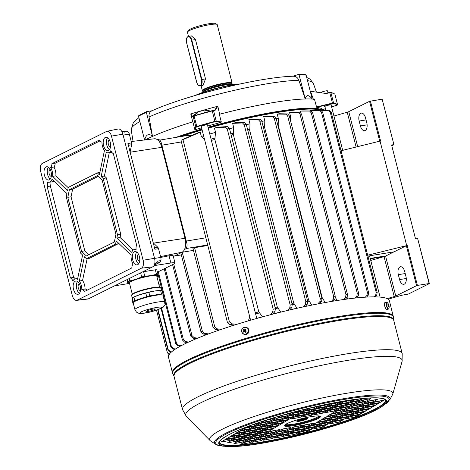 <?xml version="1.0" encoding="UTF-8"?>
<svg xmlns="http://www.w3.org/2000/svg" width="470" height="470" viewBox="0 0 470 470"><rect width="100%" height="100%" fill="white"/><g stroke="black" fill="none" stroke-linecap="round" stroke-linejoin="round"><path stroke-width="0.7" d="M202.3 92.461L202.441 92.232A15.816 2.203 -14.3 0 1 225.553 84.753A15.816 2.203 -14.3 0 1 232.791 84.5L233.02 84.629A16.009 2.227 165.7 0 0 225.694 84.888A16.009 2.227 165.7 0 0 202.3 92.461A16.009 2.227 165.7 0 0 202.241 92.596M187.524 31.907L188.441 30.391A14.088 1.962 -14.3 0 1 209.027 23.729A14.088 1.962 -14.3 0 1 215.477 23.5L217.011 24.393A15.369 2.139 165.7 0 0 209.978 24.64A15.369 2.139 165.7 0 0 187.524 31.907A15.369 2.139 165.7 0 0 187.448 32.236L188.499 36.36M202.705 91.062L202.423 90.775A15.369 2.139 -14.3 0 1 202.329 90.616A15.369 2.139 -14.3 0 1 209.638 86.815A15.369 2.139 -14.3 0 1 224.86 83.02A15.369 2.139 -14.3 0 1 232.115 83.025L217.234 24.646A15.369 2.139 165.7 0 0 217.011 24.393M232.115 83.025A15.369 2.139 -14.3 0 1 232.109 83.208L231.998 83.595M224.842 83.507A15.116 2.103 -14.3 0 1 231.974 83.513L232.18 84.3A15.116 2.103 -14.3 0 0 225.048 84.312A15.116 2.103 -14.3 0 0 210.125 88.031A15.116 2.103 -14.3 0 0 202.887 91.767L202.688 90.98A15.116 2.103 -14.3 0 1 209.873 87.244A15.116 2.103 -14.3 0 1 224.842 83.507M191.396 40.279A4.806 2.579 -99.2 0 0 187.836 36.86A4.806 2.579 -99.2 0 0 186.619 42.658L196.648 81.986A4.806 2.579 -99.2 0 0 200.208 85.411A4.806 2.579 -99.2 0 0 201.418 79.612L191.396 40.279L191.819 40.162L201.847 79.489A5.123 2.755 80.8 0 1 200.114 85.816L203.075 85.334L205.508 78.895L195.485 39.568L191.413 35.89L188.458 36.366A5.123 2.755 80.8 0 1 191.819 40.162L195.485 39.568M195.526 95.357A27.859 3.877 -14.3 0 1 232.321 84.847A27.859 3.877 -14.3 0 1 240.358 83.93M238.748 84.277A28.177 3.925 165.7 0 0 232.556 85.076A28.177 3.925 165.7 0 0 197.106 94.893M212.699 90.563L211.506 90.88M175.833 137.416A96.703 13.46 -14.3 0 1 201.883 129.027M208.034 127.241A96.703 13.46 -14.3 0 1 277.647 111.455A96.703 13.46 -14.3 0 1 322.866 110.662M336.743 105.35L331.609 106.907L337.325 105.057A112.395 15.645 165.7 0 0 333.33 103.365L316.639 107.289L314.477 99.282A96.703 13.46 165.7 0 0 275.297 102.237A96.703 13.46 165.7 0 0 219.343 114.292L221.3 121.977L221.059 122.365L215.025 121.707A112.395 15.645 165.7 0 0 196.865 126.829L196.213 127.117L195.209 129.714A96.703 13.46 -14.3 0 1 201.571 127.799M207.722 126.013A96.703 13.46 -14.3 0 1 221.059 122.365M195.209 129.714L194.815 129.503L192.853 121.824A96.703 13.46 165.7 0 0 145.3 139.86M207.505 125.155A3.525 0.488 165.7 0 0 207.763 124.879A3.525 0.488 165.7 0 0 206.101 124.873A3.525 0.488 165.7 0 0 202.611 125.749A3.525 0.488 165.7 0 0 200.937 126.618A3.525 0.488 165.7 0 0 201.295 126.736M331.174 105.21A3.525 0.488 165.7 0 0 331.438 104.927A3.525 0.488 165.7 0 0 329.776 104.927A3.525 0.488 165.7 0 0 326.286 105.797A3.525 0.488 165.7 0 0 324.611 106.672A3.525 0.488 165.7 0 0 324.97 106.79M306.123 75.082L299.09 74.895L298.385 74.46L305.424 74.648L306.123 75.082L312.227 99.029C308.767 94.593 306.422 94.529 305.195 98.841L298.85 80.282A93.994 13.084 165.7 0 0 268.999 83.472A93.994 13.084 165.7 0 0 149.049 116.971C148.673 113.934 149.654 111.872 151.992 110.773M192.794 121.989L190.773 113.946L192.447 116.213L198.07 112.048A3.202 0.447 -14.3 0 1 201.518 110.973A3.202 0.447 -14.3 0 1 203.851 110.82L204.356 112.794M217.775 106.379L214.743 110.891L214.355 110.662L217.234 106.414L217.874 106.396L219.66 114.345M149.049 116.971L152.468 136.247L146.364 112.301L138.503 116.137L138.873 115.438L146.734 111.602L151.969 110.773M144.607 140.084C146.105 134.432 148.726 133.151 152.468 136.247M313.478 99.523L310.658 91.721L311.757 91.462L324.981 93.342L326.75 93.401L329.776 92.672L332.443 103.118L333.547 102.971A112.712 15.692 -14.3 0 1 337.554 104.669L334.904 94.235L337.554 104.669A0.323 0.317 131.1 0 1 337.325 105.057M298.85 80.282C297.692 77.438 295.718 76.093 292.928 76.252M217.234 106.414A96.062 13.372 165.7 0 0 204.115 109.998L209.879 111.273M198.416 111.889L200.702 110.979A96.062 13.372 165.7 0 0 190.773 113.946M322.637 109.34L325.475 108.764L322.69 109.61A96.703 13.46 -14.3 0 0 316.639 107.289M209.743 111.308L209.814 110.885L204.115 109.998A96.062 13.372 165.7 0 0 202.405 110.485A96.062 13.372 165.7 0 0 200.702 110.979L200.761 111.149M193.088 116.836L192.447 116.213M204.086 110.285L201.571 110.902M197.682 112.553L192.817 116.683A8.965 1.246 165.7 0 0 192.964 116.777L192.894 116.83A0.323 0.317 135.7 0 1 192.894 116.824L192.894 116.824A0.323 0.317 135.7 0 1 192.817 116.683L192.765 116.73A0.323 0.311 111.4 0 0 192.894 116.83L192.894 116.824M214.391 110.644L212.246 110.914L214.908 121.36L216.241 121.148L221.3 121.977M305.195 98.841L299.09 74.895M298.385 74.46L293.01 76.228M144.572 139.948L138.503 116.137M146.734 111.602L146.364 112.301M160.899 285.413A3.202 1.721 -99.2 0 0 159.671 284.826A3.202 1.721 -99.2 0 0 159.072 285.155M289.279 115.837A113.993 15.868 165.7 0 0 288.48 115.967A113.993 15.868 165.7 0 0 287.681 116.096L286.101 114.198A112.095 15.604 -14.3 0 1 286.935 114.063A112.095 15.604 -14.3 0 1 287.757 113.928L289.279 115.837L335.233 296.141L334.928 298.979A112.095 15.604 165.7 0 0 333.271 299.243L331.321 301.458M287.757 113.928L279.321 113.746A96.703 13.46 165.7 0 0 278.275 113.91A96.703 13.46 165.7 0 0 277.218 114.081L278.316 118.387L278.205 125.167L322.144 297.563L325.311 302.745M179.828 136.752A96.385 13.418 -14.3 0 1 202.047 129.685M208.204 127.899A96.385 13.418 -14.3 0 1 277.647 112.148A96.385 13.418 -14.3 0 1 321.292 110.344M321.045 110.303A96.703 13.46 165.7 0 0 277.882 112.377A96.703 13.46 165.7 0 0 208.269 128.163M202.118 129.949A96.703 13.46 165.7 0 0 181.438 136.482M159.706 140.107L188.053 135.378L191.425 135.589M200.226 132.164L182.971 139.637A113.993 15.868 165.7 0 0 180.997 140.277L197.071 133.122A96.703 13.46 -14.3 0 1 200.226 132.164L201.325 136.465A96.703 13.46 -14.3 0 1 203.604 135.789M209.761 134.003A96.703 13.46 -14.3 0 1 215.542 132.381L214.849 139.449L258.794 311.845L262.566 316.851M227.774 126.565L229.448 128.398A113.993 15.868 165.7 0 0 227.239 128.956L225.453 127.159A112.095 15.604 -14.3 0 1 227.774 126.565L217.757 127.182A96.703 13.46 -14.3 0 0 214.449 128.081L215.542 132.381M229.525 128.698A96.703 13.46 -14.3 0 1 233.725 127.652L233.337 134.567L277.282 306.963L280.749 312.133M244.659 122.464L246.257 124.338A113.993 15.868 165.7 0 0 244.236 124.803L242.549 122.958A112.095 15.604 -14.3 0 1 244.659 122.464L235.488 122.652A96.703 13.46 165.7 0 0 232.626 123.352L233.725 127.652M246.345 124.679A96.703 13.46 -14.3 0 1 249.999 123.863L249.776 130.695L293.721 303.097L297.011 308.291M260.168 119.051L261.72 120.943A113.993 15.868 165.7 0 0 259.851 121.336L258.23 119.456A112.095 15.604 -14.3 0 1 260.168 119.051L251.456 119.004A96.703 13.46 165.7 0 0 248.906 119.562L249.999 123.863M261.831 121.383A96.703 13.46 -14.3 0 1 264.804 120.802L264.657 127.599L308.602 299.995L311.798 305.165M274.504 116.219L276.031 118.129A113.993 15.868 165.7 0 0 274.298 118.452L272.712 116.554A112.095 15.604 -14.3 0 1 274.504 116.219L266.014 116.061A96.703 13.46 165.7 0 0 263.705 116.501L264.804 120.802M276.184 118.74A96.703 13.46 -14.3 0 1 278.316 118.387M305.341 306.452A96.703 13.46 -14.3 0 1 307.304 306.052M289.779 309.848A96.703 13.46 -14.3 0 1 296.993 308.22M272.706 314.031A96.703 13.46 -14.3 0 1 280.713 312.01M249.793 316.98L248.319 320.828A96.703 13.46 -14.3 0 1 250.598 320.146M256.749 318.36A96.703 13.46 -14.3 0 1 262.536 316.745M164.012 297.627L163.572 297.68M161.557 308.073L171.38 346.602L173.636 348.705L175.592 348.946M180.427 346.12L177.936 345.773L175.745 343.646A113.993 15.868 -14.3 0 1 176.485 343.212L178.694 345.321L181.297 345.656M157.515 272.118L175.745 343.646M181.355 254.91L174.294 256.074M193.458 250.387L182.219 252.237A113.993 15.868 165.7 0 0 181.255 252.613M207.811 245.493L194.58 247.672A113.993 15.868 165.7 0 0 192.917 248.26L213.075 327.349A113.993 15.868 -14.3 0 1 214.737 326.762L217.117 328.841L221.535 329.294M331.215 112.189A113.993 15.868 165.7 0 0 330.228 112.142L376.188 292.44A113.993 15.868 -14.3 0 1 377.175 292.487L331.215 112.189L329.629 110.38L321.88 110.726M377.175 292.487L376.67 295.424L375.301 296.875M393.948 144.725L382.139 99.176L393.948 144.725L391.798 145.794M393.942 251.855L385.576 256.079L395.758 296.024L416.549 285.672L406.368 245.728L407.22 245.481L417.401 285.425L429.134 283.533L417.542 238.061L415.41 238.402L391.598 144.995L393.731 144.648M417.542 238.061L429.345 283.61L408.342 294.061L402.902 295.048A2.562 0.358 -14.3 0 0 401.016 295.477L388.155 299.167M406.368 245.728L394.06 251.832M404.688 271.495L405.939 276.407A6.404 3.443 80.8 0 1 403.777 284.315A6.404 3.443 80.8 0 1 399.576 279.579L398.325 274.662A6.404 3.443 80.8 0 1 400.487 266.754A6.404 3.443 80.8 0 1 404.688 271.495M370.225 258.412L384.777 256.062L384.548 256.473A2.562 0.358 -14.3 0 1 384.049 256.626L370.748 260.445M367.675 255.222L407.22 245.481M187.554 342.56L184.575 342.131L182.407 340.004A113.993 15.868 -14.3 0 1 183.359 339.528L185.562 341.643L188.658 342.043M164.247 268.764L182.407 340.004M165.205 268.288L183.359 339.528M173.741 264.04L191.971 335.574L194.198 337.677L197.717 338.124M196.36 338.688L192.982 338.206L190.802 336.079A113.993 15.868 -14.3 0 1 191.971 335.574M172.584 264.616L190.802 336.079M182.219 252.237L202.376 331.327L204.656 333.424L208.598 333.888M218.509 329.834L218.362 330.381M206.964 334.499L203.193 333.994L200.972 331.873A113.993 15.868 -14.3 0 1 202.376 331.327M180.827 252.825L200.972 331.873M174.952 349.357L173.119 349.122L170.874 347.007A113.993 15.868 -14.3 0 1 171.38 346.602M161.022 308.361L170.874 347.007M194.58 247.672L214.737 326.762M232.092 324.776L231.739 325.933M219.578 329.964L215.378 329.458L213.075 327.349M158.267 271.742L176.485 343.212M171.145 352.241L170.299 352.142L167.96 350.044A113.993 15.868 -14.3 0 1 168.207 349.68L170.545 351.772L171.55 351.883M157.691 309.759L167.96 350.044M158.002 309.648L168.207 349.68M234.618 325.023L229.871 324.553L227.433 322.467A113.993 15.868 -14.3 0 1 229.413 321.827L231.957 323.877L237.003 324.277M180.997 140.277L227.433 322.467M182.971 139.637L229.413 321.827M201.325 136.465L204.562 139.531M156.528 310.165L167.291 352.4L169.764 354.468M169.065 354.597L167.361 352.712A113.993 15.868 -14.3 0 1 167.332 352.618A113.993 15.868 -14.3 0 1 167.291 352.4M334.352 115.908L333.894 115.861M287.681 116.096L333.635 296.394A113.993 15.868 -14.3 0 1 334.44 296.264A113.993 15.868 -14.3 0 1 335.233 296.141M277.218 114.081L286.101 114.198M333.271 299.243L333.635 296.394M333.113 301.158L334.928 298.979M276.031 118.129L321.985 298.426L321.668 301.27A112.095 15.604 165.7 0 0 319.876 301.605L317.82 303.926M319.77 303.549L321.668 301.27M274.298 118.452L320.258 298.75A113.993 15.868 -14.3 0 1 321.985 298.426M263.705 116.501L272.712 116.554M319.876 301.605L320.258 298.75M261.72 120.943L307.674 301.247L307.339 304.096A112.095 15.604 165.7 0 0 305.4 304.507L303.203 306.928M305.324 306.469L307.339 304.096M259.851 121.336L305.811 301.634A113.993 15.868 -14.3 0 1 307.674 301.247M248.906 119.562L258.23 119.456M305.4 304.507L305.811 301.634M311.075 110.938L302.228 110.961A96.703 13.46 -14.3 0 0 300.524 111.09L309.701 111.061A112.095 15.604 -14.3 0 1 311.075 110.938L312.644 112.823L358.598 293.121L358.246 295.983A112.095 15.604 165.7 0 0 356.871 296.112L355.103 298.074M356.589 297.915L358.246 295.983M312.644 112.823A113.993 15.868 165.7 0 0 311.31 112.947L357.265 293.245A113.993 15.868 -14.3 0 1 358.598 293.121M311.31 112.947L309.701 111.061M300.524 111.09L300.976 112.865M346.989 297.375L348.047 298.926M356.871 296.112L357.265 293.245M246.257 124.338L292.211 304.636L291.829 307.515A112.095 15.604 165.7 0 0 289.72 308.003L287.329 310.535M289.661 309.983L291.829 307.515M244.236 124.803L290.19 305.101A113.993 15.868 -14.3 0 1 292.211 304.636M232.626 123.352L242.549 122.958M289.72 308.003L290.19 305.101M299.96 112.16L291.412 112.036A96.703 13.46 -14.3 0 0 289.508 112.271L298.444 112.359A112.095 15.604 -14.3 0 1 299.96 112.16L301.493 114.063L347.453 294.367L347.13 297.21A112.095 15.604 165.7 0 0 345.609 297.41L343.752 299.513M345.391 299.284L347.13 297.21M301.493 114.063A113.993 15.868 165.7 0 0 300.024 114.257L345.985 294.555A113.993 15.868 -14.3 0 1 347.453 294.367M300.024 114.257L298.444 112.359M289.508 112.271L290.601 116.578L290.425 120.326M335.374 297.604L337.296 300.483M345.609 297.41L345.985 294.555M321.439 112.213L319.788 110.35A112.095 15.604 -14.3 0 1 320.998 110.303L322.62 112.16A113.993 15.868 165.7 0 0 321.439 112.213L367.399 292.51A113.993 15.868 -14.3 0 1 368.574 292.463L368.169 295.354A112.095 15.604 165.7 0 0 366.953 295.395L365.302 297.175M310.2 110.932L310.118 110.615L319.788 110.35M356.936 297.51L357.182 297.857M366.953 295.395L367.399 292.51M320.998 110.303L315.023 110.468M322.62 112.16L368.574 292.463M366.612 297.093L368.169 295.354M229.448 128.398L275.408 308.696L274.938 311.616A112.095 15.604 165.7 0 0 272.624 312.209L269.95 314.882M272.541 314.207L274.938 311.616M227.239 128.956L273.193 309.26A113.993 15.868 -14.3 0 1 275.408 308.696A93.841 13.066 165.7 0 1 277.799 308.091M214.449 128.081L225.453 127.159M272.624 312.209L273.193 309.26M330.228 112.142L328.489 110.321M374.196 296.87L375.653 295.372L376.188 292.44M289.502 116.719A96.703 13.46 -14.3 0 1 290.601 116.578M417.401 285.425L416.549 285.672M395.758 296.024A2.562 0.358 -14.3 0 1 394.23 296.57L384.049 256.626M387.157 298.603L394.23 296.57M379.719 141.182L369.555 101.314L382.139 99.176M370.407 101.068L380.588 141.012L380.054 141.1L406.685 245.569M384.777 256.062L384.854 256.373A2.562 0.358 -14.3 0 0 385.576 256.079M391.968 252.179L392.133 252.813M341.05 150.753L380.054 141.1M360.414 125.942L359.162 121.031A6.404 3.443 80.8 0 1 361.324 113.123A6.404 3.443 80.8 0 1 365.525 117.858L366.782 122.776A6.404 3.443 80.8 0 1 364.62 130.684A6.404 3.443 80.8 0 1 360.414 125.942L367.117 124.861M333.935 116.031L347.236 112.213A2.562 0.358 165.7 0 0 348.764 111.66L369.555 101.314M161.545 290.466A3.202 1.721 -99.2 0 0 161.903 289.344M198.193 114.551L197.647 112.406A3.202 0.447 -14.3 0 1 198.082 112.042M321.374 92.69L321.315 92.455A3.202 0.447 -14.3 0 1 322.837 91.668A3.202 0.447 -14.3 0 1 326.01 90.875A3.202 0.447 -14.3 0 1 327.525 90.875L328.019 92.813M260.145 429.51A3.842 2.062 -99.2 0 0 260.157 429.451L260.21 429.186M261.349 423.282L261.414 422.959M260.157 429.451L262.354 428.787M262.689 427.036L262.754 426.713M263.494 422.882L263.558 422.559M293.985 412.895L294.073 413.195M295.072 416.696L295.154 416.996M296.259 416.79L296.194 416.485M295.448 412.936L295.383 412.637M298.773 416.32L298.709 416.021M297.962 412.466L297.898 412.166M332.678 404.006L332.484 403.736L341.625 402.032L337.701 404.359L328.571 406.056L332.496 403.73M343.864 401.627L343.864 401.926M343.864 403.613L343.858 403.93M343.852 407.619L343.852 407.931M363.598 400.258A3.842 3.196 -116.5 0 1 363.38 400.093L363.269 400.005M364.967 399.688A3.842 3.196 63.5 0 0 365.39 399.923M385.676 308.537L384.648 305.97L384.378 303.738M299.079 420.021A5.446 0.758 165.7 0 0 304.854 418.547M305.899 418.412A5.123 0.711 -14.3 0 1 298.098 420.397M306.975 418.999A5.446 0.758 -14.3 0 1 300.788 420.991A5.446 0.758 -14.3 0 1 296.875 421.126A5.446 0.758 -14.3 0 1 297.275 420.803A5.446 0.758 -14.3 0 1 302.727 418.97A5.446 0.758 -14.3 0 1 307.321 418.464A5.446 0.758 -14.3 0 1 306.975 418.999M297.111 420.909A5.123 0.711 165.7 0 0 301.323 420.503A5.123 0.711 165.7 0 0 306.61 418.741A5.123 0.711 165.7 0 0 307.01 418.382M393.384 316.404A113.993 15.868 -14.3 0 0 303.262 323.395A113.993 15.868 -14.3 0 0 181.361 363.457A113.993 15.868 -14.3 0 0 172.455 372.716L168.477 357.106A113.993 15.868 -14.3 0 1 177.378 347.841A113.993 15.868 -14.3 0 1 299.284 307.785A113.993 15.868 -14.3 0 1 389.401 300.794L393.56 317.591A113.922 15.857 165.7 0 0 304.96 323.795A113.922 15.857 165.7 0 0 181.608 364.168A113.922 15.857 165.7 0 0 172.866 373.844L173.941 376.076A113.429 15.792 -14.3 0 1 182.648 366.441A113.429 15.792 -14.3 0 1 305.465 326.245A113.429 15.792 -14.3 0 1 393.684 320.064L393.56 317.591M385.641 400.193A85.816 11.944 -14.3 0 1 378.89 406.903A85.816 11.944 -14.3 0 1 288.028 436.859A85.816 11.944 -14.3 0 1 219.367 442.576M250.011 441.089L243.578 442.599M235.382 435.808L228.949 437.317M251.691 430.767L245.264 432.277M241.891 436.595L235.458 438.105M258.206 431.56L251.773 433.07M274.515 426.525L268.088 428.035M264.716 432.347L258.283 433.857M286.841 414.54L287.158 415.768L278.029 417.466L281.183 415.586L287.611 414.082M292.593 413.465L299.02 411.955M264.868 420.627L271.296 419.117M276.278 418.506L282.711 416.996M287.687 416.379L294.12 414.869M238.754 431.489L245.181 429.98M243.654 428.575L250.087 427.065M251.808 425.056L254.987 424.152M250.163 429.369L256.596 427.859M255.063 426.454L261.496 424.945M259.969 423.541L266.396 422.031M261.573 427.242L268.006 425.732M266.478 424.328L272.906 422.818M271.378 421.42L277.811 419.904M272.988 425.121L279.415 423.611M277.887 422.207L284.321 420.697M282.787 419.293L289.22 417.783M294.202 417.172L300.63 415.662M305.612 415.045L312.045 413.535M299.102 414.258L305.529 412.748M310.511 412.137L316.945 410.621M304.002 411.344L310.435 409.834M315.411 409.223L321.844 407.713M308.902 408.43L315.335 406.92M320.317 406.309L326.744 404.799M254.91 438.175L248.483 439.685M248.401 437.388L241.974 438.898M276.125 430.226L269.692 431.736M271.225 433.14L264.792 434.65M266.326 436.054L259.892 437.564M261.42 438.962L254.993 440.472M360.326 398.819L354.55 399.941M356.078 401.345L349.645 402.855M362.587 402.132L356.16 403.642M370.707 406.626L364.279 408.136M380.512 400.798L374.079 402.308M364.197 405.833L357.764 407.343M347.888 410.868L341.455 412.384M357.688 405.046L351.255 406.556M341.373 410.081L334.946 411.591M334.863 409.294L328.436 410.804M339.769 406.38L333.336 407.889M344.669 403.466L338.236 404.976M349.568 400.552L343.135 402.062M277.817 436.231L284.244 434.721M289.226 434.104L295.654 432.594M282.717 433.316L289.144 431.807M294.126 431.19L300.559 429.68M287.617 430.403L294.05 428.893M299.026 428.282L305.459 426.772M292.516 427.488L298.949 425.979M303.931 425.368L310.359 423.858M315.341 423.241L321.774 421.731M320.24 420.333L326.673 418.823M325.14 417.419L331.573 415.909M326.75 421.12L333.183 419.61M331.65 418.206L338.083 416.696M336.555 415.292L342.982 413.782M338.165 418.999L344.592 417.489M343.065 416.085L349.492 414.575M347.964 413.171L354.398 411.661M349.574 416.872L356.007 415.363M354.474 413.958L360.907 412.448M359.374 411.05L365.807 409.54M310.441 426.155L316.868 424.645M321.85 424.034L328.283 422.524M333.259 421.907L339.693 420.397M305.535 429.069L311.968 427.559M316.95 426.948L323.378 425.438M300.636 431.983L307.069 430.473M338.159 402.673L331.726 404.182M333.254 405.587L326.826 407.096M328.354 408.501L321.927 410.01M323.454 411.414L317.021 412.924M346.278 407.167L339.845 408.677M336.473 412.995L330.046 414.505M352.788 407.96L346.355 409.47M369.097 402.919L362.67 404.429M359.297 408.747L352.864 410.257M375.606 403.712L369.179 405.222M351.178 404.253L344.745 405.763M374.003 400.011L367.569 401.521M367.487 399.218L361.06 400.728M272.835 436.841L266.402 438.351M277.735 433.928L271.302 435.437M282.635 431.014L276.207 432.523M287.534 428.105L281.107 429.615M259.816 435.261L253.383 436.771M236.992 439.509L230.559 441.019M243.501 440.296L237.068 441.806M269.615 429.433L263.182 430.943M253.301 434.474L246.873 435.984M263.106 428.646L256.673 430.156M246.791 433.681L240.364 435.191M230.482 438.716L224.049 440.226M240.282 432.894L233.849 434.403M243.748 432.247L239.829 434.58L230.7 436.278L234.618 433.945L243.748 432.247M233.948 438.075L230.024 440.402L220.894 442.1L224.819 439.773L233.948 438.075M241.128 434.738L250.257 433.035L246.339 435.367L237.209 437.065L241.128 434.738M266.572 428L262.648 430.332L253.524 432.03L257.442 429.697L266.572 428M256.767 433.828L252.848 436.16L243.719 437.858L247.637 435.526L256.767 433.828M263.952 430.491L273.082 428.793L269.163 431.119L260.033 432.817L263.952 430.491M237.838 441.353L246.967 439.656L243.049 441.982L233.919 443.68L237.838 441.353M240.458 438.863L236.533 441.195L227.41 442.893L231.328 440.56L240.458 438.863M263.276 434.615L259.358 436.947L250.228 438.645L254.153 436.313L263.276 434.615M291 427.459L287.082 429.786L277.952 431.489L281.877 429.157L291 427.459M286.101 430.373L282.182 432.7L273.052 434.397L276.971 432.071L286.101 430.373M281.201 433.281L277.282 435.614L268.153 437.312L272.071 434.985L281.201 433.281M276.301 436.195L272.377 438.528L263.247 440.226L267.171 437.893L276.301 436.195M367.035 400.904L357.905 402.602L361.829 400.27L370.953 398.572L367.035 400.904L366.723 399.676M364.414 403.395L368.339 401.063L377.469 399.365L373.544 401.691L364.414 403.395M341.596 407.637L345.515 405.31L354.644 403.613L350.72 405.939L341.596 407.637M375.154 405.399L366.024 407.096L369.949 404.764L379.073 403.066L375.154 405.399L374.843 404.171M349.715 412.131L353.634 409.799L362.764 408.101L358.839 410.433L349.715 412.131M359.515 406.303L363.433 403.977L372.563 402.279L368.645 404.605L359.515 406.303M352.33 409.646L343.2 411.344L347.124 409.012L356.254 407.314L352.33 409.646L352.018 408.412M326.891 416.379L330.81 414.047L339.939 412.349L336.021 414.681L326.891 416.379M336.69 410.551L340.615 408.224L349.745 406.521L345.82 408.853L336.69 410.551M313.872 414.798L317.791 412.466L326.92 410.768L323.002 413.101L313.872 414.798M318.772 411.885L322.69 409.552L331.82 407.854L327.901 410.187L318.772 411.885M323.671 408.971L327.59 406.644L336.72 404.946L332.801 407.273L323.671 408.971M297.487 433.857L306.61 432.159L310.535 429.827L301.405 431.525L297.487 433.857M317.72 426.49L313.796 428.822L322.925 427.124L326.844 424.792L317.72 426.49M302.386 430.943L311.516 429.245L315.435 426.913L306.305 428.611L302.386 430.943M330.11 423.781L339.24 422.084L343.159 419.757L334.029 421.455L330.11 423.781M318.695 425.908L327.825 424.21L331.749 421.878L322.62 423.576L318.695 425.908M307.286 428.029L316.416 426.331L320.334 423.999L311.205 425.703L307.286 428.029M356.225 412.924L365.355 411.221L369.273 408.894L360.143 410.592L356.225 412.924M355.244 413.506L351.325 415.832L360.449 414.135L364.373 411.808L355.244 413.506M346.419 418.747L355.549 417.049L359.474 414.716L350.344 416.42L346.419 418.747M344.81 415.045L353.939 413.347L357.864 411.015L348.734 412.713L344.81 415.045M343.834 415.627L339.91 417.959L349.04 416.261L352.958 413.929L343.834 415.627M335.01 420.873L344.14 419.175L348.059 416.843L338.929 418.541L335.01 420.873M333.4 417.166L342.53 415.468L346.449 413.142L337.319 414.84L333.4 417.166M332.419 417.748L328.501 420.08L337.63 418.382L341.549 416.05L332.419 417.748M323.601 422.994L332.725 421.296L336.649 418.964L327.52 420.662L323.601 422.994M321.991 419.293L331.121 417.595L335.039 415.263L325.91 416.961L321.991 419.293M321.01 419.875L317.086 422.207L326.215 420.503L330.14 418.177L321.01 419.875M312.186 425.115L321.315 423.417L325.234 421.091L316.11 422.788L312.186 425.115M309.906 425.544L313.825 423.212L304.695 424.909L300.776 427.242L309.906 425.544L309.589 424.31M289.367 429.363L298.491 427.665L302.416 425.332L293.286 427.03L289.367 429.363M305.007 428.458L308.925 426.126L299.795 427.823L295.877 430.156L305.007 428.458L304.689 427.224M284.462 432.277L293.591 430.579L297.516 428.246L288.386 429.944L284.462 432.277M300.101 431.366L304.025 429.039L294.896 430.737L290.971 433.064L300.101 431.366L299.789 430.138M279.562 435.191L288.692 433.493L292.61 431.16L283.481 432.858L279.562 435.191M295.201 434.28L299.12 431.954L289.996 433.651L286.071 435.978L295.201 434.28L294.89 433.052M274.662 438.105L283.792 436.407L287.711 434.074L278.581 435.772L274.662 438.105M343.905 401.603L353.035 399.905L349.116 402.238L339.986 403.936L343.905 401.603M339.005 404.517L348.135 402.819L344.21 405.152L335.081 406.85L339.005 404.517M334.105 407.431L343.229 405.733L339.311 408.066L330.181 409.764L334.105 407.431M329.2 410.345L338.329 408.647L334.411 410.974L325.281 412.678L329.2 410.345M340.92 411.767L331.791 413.465L335.715 411.132L344.839 409.435L340.92 411.767L340.609 410.539M348.106 408.43L352.024 406.098L361.154 404.4L357.235 406.732L348.106 408.43M338.3 414.252L342.225 411.926L351.354 410.228L347.43 412.554L338.3 414.252M363.745 407.519L354.615 409.217L358.534 406.891L367.663 405.187L363.745 407.519L363.428 406.291M370.924 404.182L374.849 401.85L383.978 400.152L380.054 402.485L370.924 404.182M361.125 410.01L365.043 407.678L374.173 405.98L370.254 408.312L361.125 410.01M353.005 405.516L356.924 403.184L366.054 401.486L362.135 403.818L353.005 405.516M346.496 404.729L350.414 402.396L359.544 400.698L355.626 403.025L346.496 404.729M363.204 398.525L360.525 400.117L351.396 401.815L355.314 399.482L356.442 399.271M260.968 440.649L251.838 442.346L255.762 440.02L264.886 438.322L260.968 440.649L260.656 439.421M265.867 437.735L256.738 439.438L260.662 437.106L269.792 435.408L265.867 437.735L265.556 436.507M270.767 434.826L261.643 436.524L265.562 434.192L274.692 432.494L270.767 434.826L270.456 433.593M275.673 431.912L266.543 433.61L270.462 431.278L279.591 429.58L275.673 431.912L275.355 430.685M251.867 436.742L247.949 439.068L238.819 440.772L242.737 438.44L251.867 436.742M258.377 437.529L254.458 439.861L245.328 441.559L249.247 439.227L258.377 437.529M330.21 404.153L321.081 405.851L317.162 408.183L326.292 406.485L330.21 404.153M309.313 408.189L305.753 410.304L314.877 408.606L318.801 406.274L312.28 407.49M325.311 407.067L316.181 408.765L312.262 411.097L321.392 409.399L325.311 407.067M304.772 410.886L300.847 413.218L309.977 411.52L313.901 409.188L304.772 410.886M320.411 409.981L311.281 411.679L307.362 414.011L316.486 412.308L320.411 409.981M299.872 413.8L295.947 416.132L305.077 414.434L308.996 412.102L299.872 413.8M315.511 412.895L306.381 414.593L302.457 416.919L311.587 415.221L315.511 412.895M294.966 416.714L291.048 419.046L300.177 417.348L304.096 415.016L294.966 416.714M292.687 417.137L283.557 418.835L279.638 421.167L288.762 419.469L292.687 417.137M283.862 422.383L287.787 420.051L278.657 421.749L274.733 424.081L283.862 422.383L283.551 421.155M282.881 422.965L273.757 424.663L269.833 426.995L278.963 425.297L282.881 422.965M281.272 419.264L272.148 420.961L268.223 423.288L277.353 421.59L281.272 419.264M272.453 424.504L276.372 422.178L267.242 423.875L263.323 426.202L272.453 424.504L272.142 423.276M271.472 425.086L262.342 426.789L258.424 429.116L267.553 427.418L271.472 425.086M269.862 421.384L260.733 423.082L256.814 425.415L265.944 423.717L269.862 421.384M261.044 426.631L264.963 424.298L255.833 425.996L251.914 428.329L261.044 426.631L260.727 425.397M260.063 427.212L250.933 428.91L247.008 431.243L256.138 429.539L260.063 427.212M245.763 427.324L254.529 425.838L258.453 423.505L253.618 424.41M249.629 428.752L253.553 426.419L244.424 428.117L240.499 430.45L249.629 428.752L249.317 427.524M248.648 429.333L239.518 431.031L235.599 433.363L244.729 431.666L248.648 429.333M297.586 414.223L288.457 415.927L284.538 418.253L293.668 416.555L297.586 414.223M286.177 416.349L277.047 418.047L273.123 420.38L282.253 418.682L286.177 416.349M265.033 420.532L261.714 422.501L270.843 420.803L274.762 418.47L266.848 419.945M302.486 411.315L293.356 413.012L289.438 415.339L298.567 413.641L302.486 411.315M287.158 415.768L291.077 413.436L284.303 414.699M295.789 411.567L294.338 412.431L303.467 410.727L306.681 408.818M268.182 431.707L264.257 434.033L255.128 435.731L259.052 433.405L268.182 431.707M277.982 425.879L274.063 428.211L264.933 429.909L268.852 427.577L277.982 425.879M252.543 432.612L261.673 430.914L257.748 433.246L248.618 434.944L252.543 432.612M245.358 435.948L241.439 438.281L232.309 439.979L236.228 437.646L245.358 435.948M255.157 430.126L251.238 432.453L242.109 434.151L246.033 431.824L255.157 430.126M229.718 436.859L238.848 435.161L234.93 437.494L225.8 439.191L229.718 436.859M253.477 440.443L249.558 442.775L240.429 444.473L244.347 442.141L253.477 440.443M283.475 435.173L283.792 436.407M288.38 432.265L288.692 433.493M293.28 429.351L293.591 430.579M298.18 426.437L298.491 427.665M321.004 422.189L321.315 423.417M325.904 419.275L326.215 420.503M330.804 416.361L331.121 417.595M332.413 420.068L332.725 421.296M337.313 417.154L337.63 418.382M342.219 414.24L342.53 415.468M343.823 417.942L344.14 419.175M348.728 415.028L349.04 416.261M353.628 412.12L353.939 413.347M355.238 415.821L355.549 417.049M360.137 412.907L360.449 414.135M365.037 409.993L365.355 411.221M316.104 425.103L316.416 426.331M327.514 422.982L327.825 424.21M338.923 420.856L339.24 422.084M311.199 428.017L311.516 429.245M322.614 425.89L322.925 427.124M306.299 430.931L306.61 432.159M337.389 403.131L337.701 404.359M348.799 401.01L349.116 402.238M332.49 406.045L332.801 407.273M343.899 403.924L344.21 405.152M327.584 408.959L327.901 410.187M338.999 406.832L339.311 408.066M322.684 411.873L323.002 413.101M334.099 409.746L334.411 410.974M345.509 407.625L345.82 408.853M335.703 413.453L336.021 414.681M356.918 405.504L357.235 406.732M347.119 411.326L347.43 412.554M368.333 403.378L368.645 404.605M358.528 409.206L358.839 410.433M379.742 401.257L380.054 402.485M369.943 407.079L370.254 408.312M350.409 404.711L350.72 405.939M361.818 402.59L362.135 403.818M373.233 400.464L373.544 401.691M355.308 401.797L355.626 403.025M360.214 398.883L360.525 400.117M272.065 437.3L272.377 438.528M276.965 434.386L277.282 435.614M281.871 431.472L282.182 432.7M286.771 428.558L287.082 429.786M259.046 435.719L259.358 436.947M247.631 437.84L247.949 439.068M236.222 439.967L236.533 441.195M254.147 438.633L254.458 439.861M242.732 440.754L243.049 441.982M325.98 405.257L326.292 406.485M314.565 407.378L314.877 408.606M321.075 408.166L321.392 409.399M309.665 410.292L309.977 411.52M316.175 411.08L316.486 412.308M304.766 413.206L305.077 414.434M311.275 413.994L311.587 415.221M299.86 416.115L300.177 417.348M288.451 418.241L288.762 419.469M278.651 424.063L278.963 425.297M277.041 420.362L277.353 421.59M267.236 426.19L267.553 427.418M265.626 422.489L265.944 423.717M255.827 428.311L256.138 429.539M254.217 424.61L254.529 425.838M244.418 430.438L244.729 431.666M293.351 415.327L293.668 416.555M281.941 417.448L282.253 418.682M270.532 419.575L270.843 420.803M298.256 412.413L298.567 413.641M303.197 409.676L303.467 410.727M263.946 432.805L264.257 434.033M268.846 429.891L269.163 431.119M273.746 426.977L274.063 428.211M252.537 434.926L252.848 436.16M257.437 432.018L257.748 433.246M262.336 429.104L262.648 430.332M241.122 437.053L241.439 438.281M246.027 434.139L246.339 435.367M250.927 431.225L251.238 432.453M229.713 439.174L230.024 440.402M234.612 436.26L234.93 437.494M239.512 433.346L239.829 434.58M249.241 441.547L249.558 442.775M245.951 330.586L245.669 330.257A0.711 0.676 -79.4 0 0 244.829 331.362A0.711 0.676 -79.4 0 0 244.993 331.503L245.07 331.591M244.441 331.591A6.386 1.616 -40.9 0 0 243.824 332.249A6.28 3.731 -142 0 1 243.225 331.556L244.553 330.992L244.993 331.503A0.711 0.676 -79.4 0 0 245.334 331.591L244.776 331.603A6.386 1.222 46.2 0 0 245.434 332.308L245.334 331.591L244.776 331.603A0.864 0.823 -79.4 0 1 244.441 331.591L245.258 331.585M247.114 333.312A3.425 3.249 -79.4 0 0 247.367 328.483A3.425 3.249 -79.4 0 0 242.773 328.301A3.425 3.249 -79.4 0 0 242.514 333.136A3.425 3.249 -79.4 0 0 247.114 333.312M242.479 333.254C240.17 327.649 243.889 327.396 245.692 327.296A3.584 3.402 -79.4 0 1 247.996 332.537A3.584 3.402 -79.4 0 1 244.376 334.352L242.479 333.254A3.584 3.402 -79.4 0 0 244.376 334.352L244.935 334.452A3.584 3.402 -79.4 0 0 248.131 328.489A3.584 3.402 -79.4 0 0 246.251 327.402L245.692 327.296A3.584 3.402 -79.4 0 0 242.473 333.236M244.553 330.992L243.836 330.898A0.864 0.823 -79.4 0 1 243.859 330.545A6.386 1.222 46.2 0 1 243.313 329.864A6.28 4.077 -34.2 0 1 243.636 329.535A6.28 4.077 -34.2 0 1 243.983 329.217A6.386 1.222 -133.8 0 0 244.529 329.905A0.864 0.823 -79.4 0 1 244.864 329.916L245.669 330.257M245.434 332.308A6.28 1.234 134 0 0 245.769 331.99A6.28 1.234 134 0 0 246.104 331.667A6.386 1.222 -133.8 0 1 245.446 330.962A0.864 0.823 -79.4 0 0 245.463 330.61A6.386 1.616 -40.9 0 1 246.192 329.975A6.28 1.58 53 0 0 245.593 329.282A6.386 1.616 139.1 0 0 244.864 329.916M243.836 330.898A6.386 1.616 139.1 0 0 243.225 331.556M245.328 330.169L244.529 329.905M243.859 330.545L244.659 330.815L243.313 329.864M245.422 331.697L245.922 331.221M245.181 330.116L244.57 330.71M245.593 329.282L245.51 330.075M184.504 249.453L185.456 248.983A5.123 2.755 -99.2 0 0 186.749 242.796L161.369 143.244A5.123 2.755 -99.2 0 0 158.008 139.455L157.221 139.578M122.811 131.547A4.283 2.303 80.8 0 1 122.917 131.53L126.677 131.083A4.124 2.215 80.8 0 1 128.022 131.641A4.124 2.215 80.8 0 1 129.338 134.144L131.571 142.921A2.403 1.293 80.8 0 1 131.641 144.725L130.108 152.063M122.917 131.53A4.283 2.303 80.8 0 1 124.315 132.111A4.283 2.303 -99.2 0 0 122.923 131.535L121.93 131.653M157.427 272.159L173.777 264.022A8.965 1.246 165.7 0 0 174.999 263.012L173.095 255.551L169.053 255.774L160.763 257.437A4.124 2.215 80.8 0 1 160.881 260.55A4.124 2.215 80.8 0 1 159.724 262.436L155.182 264.692A2.403 1.293 80.8 0 1 155.006 264.757A2.403 1.293 80.8 0 1 154.818 264.769M156.028 263.188L154.677 263.858L156.034 263.182A4.283 2.303 -99.2 0 0 157.227 261.232A4.283 2.303 80.8 0 1 156.028 263.188L159.724 262.436M173.348 256.544L182.096 252.19A11.527 6.192 -99.2 0 0 185.004 238.278L161.821 147.327A11.527 6.192 -99.2 0 0 154.395 138.779L131.224 141.541M153.255 242.884L157.767 247.22A2.403 1.293 80.8 0 1 158.531 248.677L154.877 249.241L127.916 143.479L131.571 142.921M158.531 248.677L160.769 257.448L154.559 258.406M174.999 263.012A8.965 1.246 165.7 0 0 170.898 262.988L153.96 265.662M114.51 285.866L127.946 283.657M110.873 150.6A8.965 4.817 80.8 0 1 109.099 152.527A8.965 4.817 80.8 0 1 108.282 152.779A8.965 4.817 80.8 0 1 106.232 152.292L101.156 176.561L103.171 178.5L117.506 234.736L116.819 238.014L131.729 252.337A8.965 4.817 80.8 0 1 133.85 249.623A8.965 4.817 80.8 0 1 134.561 249.382A8.965 4.817 80.8 0 1 136.094 249.547A6.404 3.443 80.8 0 1 136.623 245.017L113.329 153.649A6.404 3.443 80.8 0 1 110.873 150.6M133.057 264.087A8.965 4.817 80.8 0 1 131.588 260.445A8.965 4.817 80.8 0 1 131.124 255.245L116.213 240.922L115.526 244.2L86.404 258.694L84.388 256.761L79.318 281.031A8.965 4.817 80.8 0 1 81.31 285.466A8.965 4.817 80.8 0 1 81.821 289.591A6.404 3.443 80.8 0 1 84.518 291.488L131.829 267.941A6.404 3.443 80.8 0 1 133.057 264.087M87.144 258.594L82.561 280.502A9.036 4.853 80.8 0 1 84.541 284.938A9.036 4.853 80.8 0 1 85.058 289.009A6.468 3.478 80.8 0 1 87.162 290.172M82.561 280.502L79.318 281.031M72.885 281.007A8.965 4.817 80.8 0 1 74.66 279.08A8.965 4.817 80.8 0 1 75.376 278.845A8.965 4.817 80.8 0 1 77.532 279.315L82.608 255.046L80.593 253.113L66.258 196.871L66.94 193.593L52.029 179.27A8.965 4.817 80.8 0 1 49.914 181.984A8.965 4.817 80.8 0 1 49.092 182.243A8.965 4.817 80.8 0 1 47.664 182.06A6.404 3.443 80.8 0 1 47.141 186.59L70.43 277.958A6.404 3.443 80.8 0 1 72.885 281.007M53.862 181.026A9.036 4.853 80.8 0 1 53.128 181.532A9.036 4.853 80.8 0 1 52.305 181.79L49.092 182.243M50.707 167.52A8.965 4.817 80.8 0 1 52.176 171.162A8.965 4.817 80.8 0 1 52.64 176.362L67.551 190.685L68.238 187.407L97.355 172.913L99.37 174.846L104.446 150.576A8.965 4.817 80.8 0 1 102.454 146.141A8.965 4.817 80.8 0 1 101.943 142.022A6.404 3.443 80.8 0 1 99.246 140.119L51.935 163.666A6.404 3.443 80.8 0 1 50.707 167.52L53.962 167.026A9.036 4.853 80.8 0 1 55.407 170.633A9.036 4.853 80.8 0 1 55.877 175.821L68.185 187.642M138.527 254.27A3.525 1.892 -99.2 0 0 137.493 258.582A3.525 1.892 -99.2 0 0 139.643 261.197M80.458 290.66A3.525 1.892 80.8 0 1 78.302 288.039A3.525 1.892 80.8 0 1 79.336 283.727M110.509 146.899A3.525 1.892 80.8 0 1 108.359 144.278A3.525 1.892 80.8 0 1 109.392 139.966M50.202 169.429A3.525 1.892 -99.2 0 0 49.168 173.736A3.525 1.892 -99.2 0 0 51.318 176.356M132.704 259.887A6.727 3.613 -99.2 0 0 137.152 264.857A6.727 3.613 -99.2 0 0 139.384 256.561A6.727 3.613 -99.2 0 0 135.013 251.579A6.727 3.613 -99.2 0 0 132.704 259.887M136.729 252.067A6.656 3.578 -99.2 0 0 135.936 259.358A6.656 3.578 -99.2 0 0 138.632 263.858M73.514 289.35A6.727 3.613 -99.2 0 0 77.967 294.32A6.727 3.613 -99.2 0 0 80.194 286.024A6.727 3.613 -99.2 0 0 75.823 281.042A6.727 3.613 -99.2 0 0 73.514 289.35M77.544 281.524A6.656 3.578 -99.2 0 0 76.745 288.815A6.656 3.578 -99.2 0 0 79.448 293.315M103.565 145.583A6.727 3.613 -99.2 0 0 108.018 150.553A6.727 3.613 -99.2 0 0 110.25 142.257A6.727 3.613 -99.2 0 0 105.879 137.275A6.727 3.613 -99.2 0 0 103.565 145.583M107.595 137.763A6.656 3.578 -99.2 0 0 106.802 145.054A6.656 3.578 -99.2 0 0 109.498 149.554M44.38 175.046A6.727 3.613 -99.2 0 0 48.827 180.016A6.727 3.613 -99.2 0 0 51.06 171.72A6.727 3.613 -99.2 0 0 46.689 166.738A6.727 3.613 -99.2 0 0 44.38 175.046M48.41 167.22A6.656 3.578 -99.2 0 0 47.611 174.511A6.656 3.578 -99.2 0 0 50.308 179.011M42.312 163.425A6.574 3.531 -99.2 0 0 40.655 171.362L72.298 295.495A6.574 3.531 -99.2 0 0 76.534 300.371A6.574 3.531 -99.2 0 0 77.168 300.177L141.452 268.182A6.574 3.531 -99.2 0 0 143.109 260.251L111.466 136.112A6.574 3.531 -99.2 0 0 107.078 131.259A6.574 3.531 -99.2 0 0 106.59 131.43L42.312 163.425M76.534 300.371L87.796 299.032A7.044 3.784 -99.2 0 0 88.483 298.82L152.762 266.831A7.044 3.784 -99.2 0 0 154.542 258.324L122.899 134.191A7.044 3.784 -99.2 0 0 118.193 128.992L107.078 131.259M81.592 251.397L86.339 255.956L114.339 242.021L115.955 234.289L102.172 180.21L97.425 175.651L69.419 189.586L67.803 197.318L81.592 251.397L84.817 250.839L88.848 254.711M99.887 140.947L55.172 163.208A6.468 3.478 80.8 0 1 53.962 167.026M55.172 163.208L51.935 163.666M99.875 172.449L97.355 172.913M55.877 175.821L52.64 176.362M50.942 181.984A6.468 3.478 80.8 0 1 50.384 186.096L73.655 277.388A6.468 3.478 80.8 0 1 75.253 278.869M73.655 277.388L70.43 277.958M50.384 186.096L47.141 186.59M85.058 289.009L81.821 289.591M118.822 243.425L89.606 258.247L86.404 258.694M118.757 243.742L115.526 244.2M109.293 152.638L104.405 176.021L106.396 177.936L120.743 234.23L120.067 237.479L133.18 250.075M120.067 237.479L116.819 238.014M120.743 234.23L117.506 234.736M106.396 177.936L103.171 178.5M104.405 176.021L101.156 176.561M111.795 152.268A9.036 4.853 80.8 0 1 111.49 152.333L108.282 152.779M98.212 176.409L72.65 189.128L71.046 196.812L84.817 250.839M71.046 196.812L67.803 197.318M72.65 189.128L69.419 189.586M150.852 310.846A4.483 0.623 -14.3 0 1 146.57 311.293A4.483 0.623 -14.3 0 1 150.976 309.524A4.483 0.623 -14.3 0 1 155.259 309.078A4.483 0.623 -14.3 0 1 150.852 310.846M164.7 302.093L162.972 295.33A15.357 2.139 165.7 0 0 148.309 296.864A15.357 2.139 165.7 0 0 133.21 302.915L134.937 309.677L136.47 312.121C138.309 313.208 139.631 313.643 140.424 313.425C148.073 313.578 167.255 307.791 164.823 303.702L164.7 302.093A15.357 2.139 165.7 0 0 150.03 303.626A15.357 2.139 165.7 0 0 134.925 309.571A15.357 2.139 165.7 0 0 134.937 309.677M162.996 295.413L162.99 294.003A16.908 2.356 165.7 0 0 161.492 293.979L149.766 295.871L148.873 292.363L154.636 291.018A15.369 2.139 165.7 0 0 139.731 294.708A15.369 2.139 165.7 0 0 134.038 296.97L132.846 297.575A16.908 2.356 165.7 0 0 132.293 297.868L133.192 301.376L132.992 303.45L132.099 299.942L132.293 297.868M146.693 296.629L134.767 300.594L133.868 297.087L139.731 294.708L145.8 293.121L146.693 296.629A16.908 2.356 -14.3 0 1 148.226 296.241A16.908 2.356 -14.3 0 1 149.766 295.871M161.427 290.46L160.775 287.881A15.064 2.097 165.7 0 0 160.552 287.634A15.064 2.097 165.7 0 0 146.387 289.385A15.064 2.097 165.7 0 0 131.653 295.001A15.064 2.097 165.7 0 0 131.582 295.325L132.246 297.933M160.552 287.634L159.97 287.293A14.576 2.027 165.7 0 0 146.264 288.991A14.576 2.027 165.7 0 0 132.005 294.426L131.653 295.001M144.754 276.207L143.603 271.689L155.329 269.798L156.481 274.316L150.717 275.655L144.754 276.207A16.908 2.356 165.7 0 0 143.215 276.577A16.908 2.356 165.7 0 0 141.681 276.971L135.818 279.345A15.369 2.139 -14.3 0 1 143.297 277.2A15.369 2.139 -14.3 0 1 150.717 275.655A15.369 2.139 -14.3 0 1 157.985 275.772A15.369 2.139 -14.3 0 1 156.945 276.807M132.276 294.114L129.426 282.94A14.088 1.962 -14.3 0 1 143.28 277.388A14.088 1.962 -14.3 0 1 156.733 275.978L159.583 287.152M129.638 283.768A15.369 2.139 -14.3 0 1 128.181 283.146A15.369 2.139 -14.3 0 1 135.818 279.345L129.755 280.931L129.156 278.581M127.576 279.362L128.175 281.718L127.981 283.786L126.935 279.685M129.479 283.81A16.908 2.356 -14.3 0 1 129.338 283.815A16.908 2.356 -14.3 0 1 127.981 283.786M128.175 281.718A16.908 2.356 -14.3 0 1 129.755 280.931M143.603 271.689A16.908 2.356 165.7 0 0 142.445 271.966M140.636 272.864L141.681 276.971M156.957 276.848L157.233 276.707A16.908 2.356 -14.3 0 0 157.785 276.413L157.979 274.339L156.827 269.821A16.908 2.356 -14.3 0 0 155.329 269.798M156.481 274.316A16.908 2.356 -14.3 0 1 157.979 274.339M162.99 294.003L162.097 290.495A16.908 2.356 165.7 0 0 160.74 290.466L159.4 290.501A15.369 2.139 165.7 0 0 154.636 291.018L160.599 290.472L161.492 293.979M145.8 293.121A16.908 2.356 -14.3 0 1 148.873 292.363M133.868 297.087A16.908 2.356 165.7 0 0 132.846 297.575M134.767 300.594A16.908 2.356 165.7 0 0 133.192 301.376M132.992 303.45A16.908 2.356 165.7 0 0 133.357 303.473M388.937 308.608A3.425 0.975 73.3 0 0 389.013 308.355A6.404 6.404 0 0 0 387.274 302.562A3.425 0.975 73.3 0 0 386.475 302.568A3.425 0.975 73.3 0 0 387.133 306.898A3.425 0.975 73.3 0 0 388.937 308.608M388.467 309.101A3.584 1.022 73.3 0 1 386.834 307.039A3.584 1.022 73.3 0 1 386.405 302.234L384.765 302.727A3.584 1.022 73.3 0 0 385.194 307.533A3.584 1.022 73.3 0 0 386.828 309.595L388.467 309.101L389.013 308.355M388.014 305.753L388.855 305.471L388.902 305.788A6.386 5.805 -156.3 0 1 389.078 306.675A6.28 2.509 -174.5 0 1 389.013 306.857A6.28 2.509 -174.5 0 1 388.919 307.039A6.386 5.805 23.7 0 0 388.743 306.152L388.614 306.023A6.386 1.945 -22.2 0 1 388.285 306.44A6.28 4.312 -129.7 0 0 387.944 305.6A6.386 1.945 157.8 0 0 388.273 305.189L388.226 304.871A6.386 5.805 23.7 0 0 387.715 304.084A6.28 0.911 -47.6 0 0 387.809 303.896A6.28 0.911 -47.6 0 0 387.873 303.726A6.386 5.805 -156.3 0 1 388.385 304.513L388.155 304.754M388.855 305.471A6.386 1.945 -22.2 0 0 388.849 305.159A6.28 5.904 -49.9 0 0 388.508 304.325A6.386 1.945 157.8 0 1 388.514 304.636M388.902 305.788L388.103 305.958M388.085 304.63L388.385 304.513M388.614 306.023L388.179 306.14M388.849 305.159L387.979 305.565M212.863 110.503L213.204 110.485A0.323 0.3 99.3 0 1 213.574 110.703L216.241 121.148A0.323 0.3 -80.7 0 1 216.024 121.542M330.157 92.32L330.51 92.308A0.323 0.306 102.7 0 1 330.886 92.525L329.776 92.672L330.099 92.332M334.904 94.253L334.904 94.235A112.712 15.692 165.7 0 0 330.886 92.525L333.547 102.971A0.323 0.306 102.7 0 1 333.33 103.365M139.878 121.53A93.994 13.084 165.7 0 0 131.177 129.779L133.404 122.376L138.891 117.659M306.745 77.509L310.006 79.089L313.331 83.349A93.994 13.084 165.7 0 0 307.55 80.664M194.815 129.503L195.826 126.882L196.695 126.501A112.712 15.692 -14.3 0 1 214.908 121.36L215.025 121.707M193.017 116.813L193.158 116.437A0.323 0.317 21.1 0 1 193.393 116.055L194.045 115.767A112.395 15.645 -14.3 0 1 212.199 110.644L212.246 110.914A112.712 15.692 165.7 0 0 194.028 116.055L193.158 116.437L195.826 126.882A0.323 0.317 -158.9 0 0 196.213 127.117M192.97 116.772L194.034 115.767L196.865 126.829M316.433 106.966L332.443 103.118L332.502 103.476M325.998 93.301L329.681 92.414L325.992 93.301M212.205 110.644L212.804 110.509M336.731 105.356L337.566 104.681M207.675 244.952L185.997 248.565M384.548 256.473L370.319 258.77M372.622 255.292L367.945 256.279A9.159 1.275 -14.3 0 1 372.681 255.28L394.119 251.826M259.346 312.955A93.841 13.066 165.7 0 0 255.639 314.001M275.103 307.509A93.501 13.013 -14.3 0 1 277.282 306.963M233.337 134.567A93.501 13.013 165.7 0 0 231.158 135.113M214.849 139.449A93.501 13.013 165.7 0 0 211.394 140.424M255.339 312.82A93.501 13.013 -14.3 0 1 258.794 311.845M230.835 133.833A93.841 13.066 -14.3 0 1 233.232 133.233M211.071 139.149A93.841 13.066 -14.3 0 1 214.778 138.098M294.22 304.231A93.841 13.066 165.7 0 0 292.223 304.678M291.923 303.497A93.501 13.013 -14.3 0 1 293.721 303.097M249.776 130.695A93.501 13.013 165.7 0 0 247.978 131.101M247.655 129.82A93.841 13.066 -14.3 0 1 249.652 129.379M309.096 301.141A93.841 13.066 165.7 0 0 307.715 301.411M307.415 300.23A93.501 13.013 -14.3 0 1 308.602 299.995M264.657 127.599A93.501 13.013 165.7 0 0 263.476 127.828M263.147 126.553A93.841 13.066 -14.3 0 1 264.522 126.283M322.637 298.709A93.841 13.066 165.7 0 0 322.068 298.803M321.78 297.622A93.501 13.013 -14.3 0 1 322.144 297.563M278.205 125.167A93.501 13.013 165.7 0 0 277.841 125.226M277.512 123.939A93.841 13.066 -14.3 0 1 278.064 123.851M376.67 295.424A112.095 15.604 165.7 0 0 375.653 295.372M231.957 323.877A112.095 15.604 165.7 0 0 229.871 324.553M170.545 351.772A112.095 15.604 165.7 0 0 170.299 352.142M178.694 345.321A112.095 15.604 165.7 0 0 177.936 345.773M217.117 328.841A112.095 15.604 165.7 0 0 215.378 329.458M173.636 348.705A112.095 15.604 165.7 0 0 173.119 349.122M204.656 333.424A112.095 15.604 165.7 0 0 203.193 333.994M194.198 337.677A112.095 15.604 165.7 0 0 192.982 338.206M185.562 341.643A112.095 15.604 165.7 0 0 184.575 342.131M186.302 241.057L205.848 237.797M181.414 141.928L161.868 145.189M399.576 279.579L406.28 278.499M398.325 274.662L405.211 273.552M348.764 111.66L357.676 146.64M356.113 147.022L347.236 112.213M359.162 121.031L366.054 119.915M394.089 251.832L372.681 255.28M163.772 296.682L163.372 296.881M363.38 400.093L363.733 399.917M225.535 436.542A86.615 12.056 -14.3 0 1 335.85 402.485A86.615 12.056 -14.3 0 1 379.878 407.825A86.615 12.056 -14.3 0 1 374.984 410.469A86.615 12.056 -14.3 0 1 233.637 446.5A86.615 12.056 -14.3 0 1 225.535 436.542M379.008 407.361A85.816 11.944 165.7 0 0 385.711 400.393C386.275 399.835 384.625 399.118 380.753 398.243C371.676 397.168 355.755 398.777 332.989 403.078C292.704 410.645 241.985 426.472 225.853 436.471C218.192 441.289 219.373 442.64 219.396 442.787A85.816 11.944 165.7 0 0 287.24 437.523A85.816 11.944 165.7 0 0 379.008 407.361M285.59 424.439A17.29 2.409 165.7 0 0 300.13 422.859A17.29 2.409 165.7 0 0 317.526 417.031A17.29 2.409 165.7 0 0 318.813 415.974M284.932 425.015A17.931 2.497 165.7 0 0 299.349 423.781A17.931 2.497 165.7 0 0 318.255 417.542A17.931 2.497 165.7 0 0 319.665 416.162M285.889 424.204A18.571 2.585 -14.3 0 1 309.542 416.902A18.571 2.585 -14.3 0 1 318.983 418.047A18.571 2.585 -14.3 0 1 295.33 425.35A18.571 2.585 -14.3 0 1 285.889 424.204M220.712 445.83A89.453 12.455 -14.3 0 1 222.739 435.954A89.453 12.455 -14.3 0 1 331.215 401.827A89.453 12.455 -14.3 0 1 386.017 403.695M383.92 405.281L390.006 399.2A90.569 12.608 165.7 0 0 321.909 402.937A90.569 12.608 165.7 0 0 221.593 435.526A90.569 12.608 165.7 0 0 215.054 443.792L217.798 445.313L223.315 446.224M402.203 353.599L393.731 320.364A113.352 15.78 165.7 0 0 304.119 327.32A113.352 15.78 165.7 0 0 182.9 367.152A113.352 15.78 165.7 0 0 174.047 376.364L182.519 409.593A113.352 15.78 -14.3 0 1 191.366 400.387A113.352 15.78 -14.3 0 1 312.585 360.549A113.352 15.78 -14.3 0 1 402.203 353.599L402.073 361.436A111.654 15.545 165.7 0 0 318.125 366.048A111.654 15.545 165.7 0 0 194.439 406.221A111.654 15.545 165.7 0 0 186.384 416.414L210.225 440.701A94.499 13.154 -14.3 0 1 217.04 432.071A94.499 13.154 -14.3 0 1 321.715 398.066A94.499 13.154 -14.3 0 1 392.767 394.171L389.624 400.117M201.418 79.612L205.508 78.895M185.656 242.972L186.749 242.796M184.657 249.112L185.456 248.983M160.358 143.409L161.369 143.244M128.022 131.641L124.315 132.111M160.546 256.579L182.096 252.19M153.514 243.131L185.004 238.278M130.143 152.209L161.821 147.327M129.338 134.144L123.128 135.102M156.034 263.182L154.771 263.435M160.881 260.55L157.227 261.232M157.767 247.22L154.466 247.637M131.641 144.725L128.392 145.33M170.898 262.988L169.053 255.774M77.168 300.177L88.483 298.82M141.452 268.182L152.762 266.831M143.109 260.251L154.542 258.324M111.466 136.112L122.899 134.191M161.457 307.574C162.238 305.371 139.984 310.876 140.371 312.797C140.947 313.596 144.407 313.255 150.758 311.786C157.133 310.112 160.699 308.708 161.457 307.574M202.329 90.616L201.066 85.663M194.034 115.767L212.205 110.638L214.467 110.662M329.681 92.414L330.657 92.302L334.799 94.065M293.445 76.216C285.86 76.404 276.36 77.421 264.945 79.26C228.584 84.988 177.043 99.34 151.769 110.861M131.177 129.779L133.057 141.323M313.331 83.349L316.386 92.044M311.857 91.474L312.438 91.544M322.814 109.569L323.09 110.644M156.516 310.171L167.391 352.817M256.773 318.448L207.405 124.756M250.61 320.199L201.195 126.342M380.089 297.099L369.585 255.892M342.683 150.347L331.074 104.81M325.91 110.468L324.87 106.39M319.659 416.085L319.712 416.191C319.682 416.408 320.434 414.992 308.755 417.06C298.567 419.193 291.006 421.555 286.06 424.14L284.902 424.945M387.58 402.326L380.512 407.478L374.984 410.469C347.095 425.133 265.151 446.024 233.637 446.5L223.033 446.189L218.679 445.378M392.767 394.171L402.073 361.436M393.731 320.364L393.684 320.064M172.455 372.716L172.866 373.844M210.225 440.701L215.824 444.414M182.519 409.593L186.384 416.414M188.458 36.366C186.555 37.118 185.926 39.227 186.578 42.694L196.601 82.021C197.365 84.6 198.534 85.863 200.114 85.816M75.376 278.845L77.72 278.416M134.561 249.382L136.053 249.112M129.65 283.81L129.338 283.815M386.405 302.234L387.274 302.562"/></g></svg>
